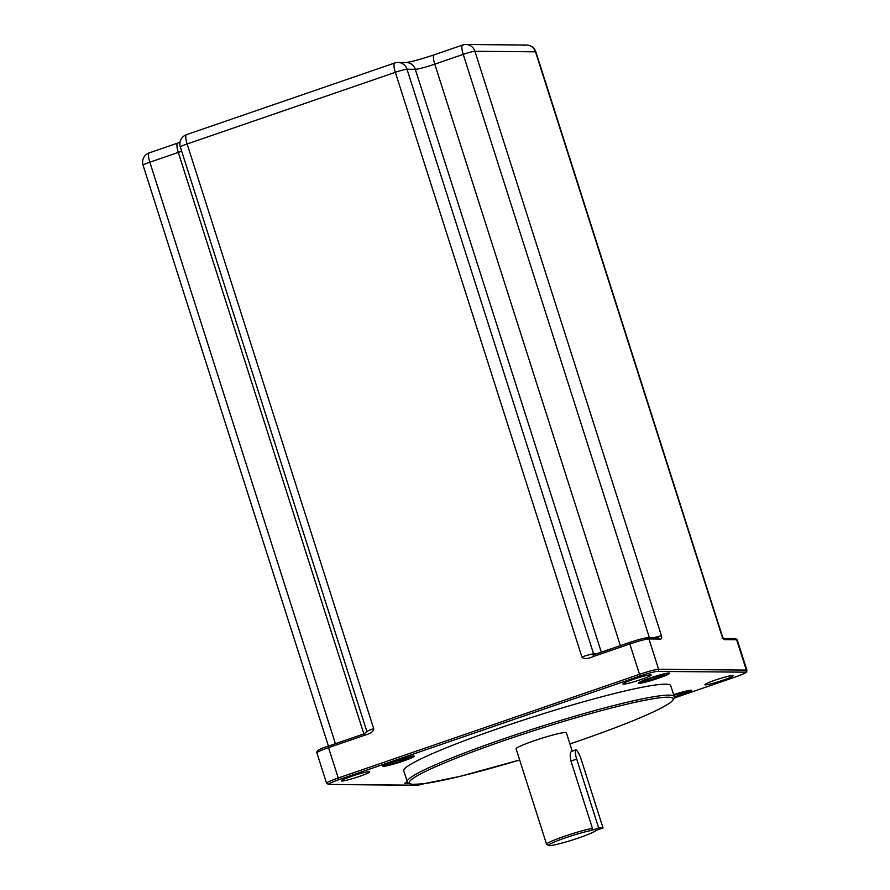 <?xml version="1.0" encoding="UTF-8"?>
<svg xmlns="http://www.w3.org/2000/svg" width="890" height="890" viewBox="0 0 890 890"><rect width="100%" height="100%" fill="white"/><g stroke="black" fill="none" stroke-linecap="round" stroke-linejoin="round"><path stroke-width="1.33" d="M633.079 679.448A14.841 1.279 162.3 0 0 622.9 683.998A14.841 1.279 162.3 0 0 640.989 679.526A14.841 1.279 162.3 0 0 651.169 674.976A14.841 1.279 162.3 0 0 633.079 679.448M715.026 680.183A14.841 1.279 162.3 0 0 704.835 684.721A14.841 1.279 162.3 0 0 722.925 680.249A14.841 1.279 162.3 0 0 733.115 675.699A14.841 1.279 162.3 0 0 715.026 680.183M351.55 776.325A14.841 1.279 162.3 0 0 341.371 780.875A14.841 1.279 162.3 0 0 359.46 776.403A14.841 1.279 162.3 0 0 369.639 771.852A14.841 1.279 162.3 0 0 351.55 776.325M519.66 759.971A138.495 11.915 162.3 0 1 409.478 783.256A138.495 11.915 162.3 0 1 504.352 740.48A138.495 11.915 162.3 0 1 667.967 697.193A138.495 11.915 162.3 0 1 578.122 741.136A138.495 11.915 162.3 0 1 569.923 743.929L578.155 741.125C628.184 723.759 659.268 710.654 671.427 701.821C674.286 698.628 675.232 696.892 674.253 696.636L670.749 685.678A140.153 12.059 162.3 0 0 499.913 727.953A140.153 12.059 162.3 0 0 403.726 770.896L407.776 782.833L412.471 784.446L423.929 783.701L459.629 776.481L519.66 759.982M658.366 678.236A16.487 1.413 162.3 0 0 669.681 673.185A16.487 1.413 162.3 0 0 649.578 678.158A16.487 1.413 162.3 0 0 638.264 683.209A16.487 1.413 162.3 0 0 658.366 678.236M413.616 755.955A16.487 1.413 162.3 0 0 396.095 760.438A16.487 1.413 162.3 0 0 382.811 766.156A16.487 1.413 162.3 0 0 383.434 766.335A16.487 1.413 162.3 0 0 400.956 761.84A16.487 1.413 162.3 0 0 414.228 756.133A16.487 1.413 162.3 0 0 413.616 755.955M407.208 781.798A16.487 1.413 162.3 0 0 404.794 783.389A16.487 1.413 162.3 0 0 408.165 783.2M674.375 697.415A16.487 1.413 162.3 0 0 691.664 690.418A16.487 1.413 162.3 0 0 691.04 690.24A16.487 1.413 162.3 0 0 673.63 694.701M650.011 678.169A14.885 1.279 162.3 0 0 639.788 682.73A14.885 1.279 162.3 0 0 657.944 678.236A14.885 1.279 162.3 0 0 668.156 673.674A14.885 1.279 162.3 0 0 650.011 678.169M643.292 681.328L646.363 681.362L664.652 675.065L661.582 675.043L650.902 678.169L643.292 681.328M384.903 765.834A14.885 1.279 162.3 0 0 400.723 761.773A14.885 1.279 162.3 0 0 412.704 756.611A14.885 1.279 162.3 0 0 412.148 756.456A14.885 1.279 162.3 0 0 396.328 760.505A14.885 1.279 162.3 0 0 384.347 765.667A14.885 1.279 162.3 0 0 384.903 765.834M395.905 762.986L406.463 759.348L409.089 757.512L390.577 762.93L387.962 764.777L395.905 762.986L395.36 761.284M407.297 782.065A14.885 1.279 162.3 0 0 406.318 782.9A14.885 1.279 162.3 0 0 407.92 782.977M674.375 697.27A14.885 1.279 162.3 0 0 690.139 690.907A14.885 1.279 162.3 0 0 689.583 690.751A14.885 1.279 162.3 0 0 673.674 694.834M674.331 696.937L683.898 693.644L686.513 691.797L673.808 695.235M646.93 637.896A14.841 1.279 -17.7 0 0 629.397 642.535L629.364 642.547C638.419 639.532 644.449 637.963 647.442 637.819L657.921 637.908A1.647 1.591 90.5 0 1 659.412 639.042C661.359 639.498 662.049 638.464 661.493 635.938L474.904 51.275L535.502 51.82L722.09 636.472C723.192 639.031 724.549 640.088 726.162 639.632L736.631 639.721L746.321 670.081L658.622 669.302A16.487 1.413 162.3 0 0 639.154 674.453L337.855 778.138A16.487 1.413 162.3 0 0 326.541 783.189L328.655 784.49L416.342 785.269L424.463 783.634M523.453 45.546A9.89 9.534 90.5 0 1 526.535 45.034L526.535 45.034A9.89 9.534 90.5 0 1 535.502 51.82A9.89 0.846 -17.7 0 1 535.869 51.92L722.457 636.584A9.89 0.846 162.3 0 0 722.09 636.472M434.409 54.791A9.89 2.492 71 0 0 434.186 54.824L462.633 45.034A9.89 2.492 71 0 1 462.845 45.001A9.89 9.534 90.5 0 1 465.937 44.5L465.937 44.5A9.89 9.534 90.5 0 1 474.904 51.275A9.89 0.846 -17.7 0 0 463.212 54.368L649.422 637.83M186.767 134.601A9.89 2.492 71 0 0 186.544 134.646A9.89 2.492 71 0 0 187.123 143.969L395.327 72.324A9.89 0.846 -17.7 0 1 407.019 69.231L593.608 653.894A9.89 0.846 162.3 0 0 581.915 656.987C583.729 659.201 587.578 659.034 593.474 656.475L593.419 654.918C592.595 654.729 592.651 654.384 593.608 653.894C592.651 654.384 592.595 654.729 593.419 654.918L629.33 642.558M601.317 652.192L415.296 69.309L407.019 69.231A9.89 9.534 90.5 0 0 398.053 62.456L398.053 62.456A9.89 9.534 90.5 0 0 394.971 62.956A9.89 2.492 71 0 0 394.748 62.99A9.89 2.492 71 0 0 395.327 72.324L581.915 656.987M592.962 655.007L629.364 642.547L640.088 676.022L338.79 779.707A14.841 1.279 162.3 0 0 329.166 784.413L416.865 785.191A14.841 1.279 162.3 0 0 424.408 783.634M326.541 783.189L316.851 752.829A16.487 1.413 -17.7 0 1 328.165 747.778L364.144 735.396C370.485 733.705 373.666 731.447 373.711 728.632L187.123 143.969A9.89 0.846 -17.7 0 0 180.336 147.006L366.925 731.658A9.89 0.846 -17.7 0 1 373.711 728.632M149.487 152.835A9.89 2.492 71 0 0 149.264 152.869A9.89 2.492 71 0 0 149.843 162.203L335.419 743.684M535.869 51.92A9.89 9.89 0 0 0 526.535 45.034L465.937 44.5A9.89 9.89 0 0 0 462.633 45.034A9.89 2.492 71 0 0 463.212 54.368L434.776 64.158A16.487 1.413 162.3 0 1 415.296 69.309A9.89 9.534 90.5 0 0 406.33 62.534L398.053 62.456A9.89 9.89 0 0 0 394.748 62.99L186.544 134.646A9.89 9.89 0 0 0 180.336 147.006M572.226 751.138L566.363 732.793A26.377 2.27 162.3 0 0 534.211 740.747A26.377 2.27 162.3 0 0 516.1 748.824L546.571 844.287A26.377 2.27 162.3 0 0 546.727 844.443L548.785 845.5A24.731 2.125 162.3 0 0 572.848 839.86A24.731 2.125 162.3 0 0 595.733 830.515L603.064 827.989L581.092 759.137A9.89 2.492 71 0 0 575.941 749.858L571.413 751.416C570.023 752.673 569.878 755.888 570.957 761.061L592.44 828.356A26.377 2.27 162.3 0 0 564.672 836.211A26.377 2.27 162.3 0 0 546.571 844.287M603.064 827.989L598.67 827.945L576.698 759.092A9.89 2.492 -109 0 1 575.941 749.858M598.67 827.945L591.338 830.47L592.44 828.356M591.338 830.47A24.731 2.125 162.3 0 0 563.715 838.436A24.731 2.125 162.3 0 0 548.785 845.5M646.363 681.362L645.995 680.205M657.043 678.225L656.509 676.522M406.463 759.348L406.096 758.18M683.898 693.644L683.531 692.476M735.685 676.878L674.331 697.994L735.685 676.878A14.841 1.279 162.3 0 0 745.308 672.161L657.621 671.394A14.841 1.279 162.3 0 0 640.088 676.022M316.851 752.829C316.339 750.726 320.089 748.523 328.065 746.221L364.021 733.861M647.442 637.819A1.647 1.591 90.5 0 1 648.944 638.942L659.412 639.042M593.474 656.475L629.464 644.093A16.487 1.413 -17.7 0 1 648.944 638.942L658.622 669.302A1.647 1.591 -89.5 0 1 657.621 671.394M745.308 672.161A1.647 1.591 -89.5 0 0 746.321 670.081A16.487 1.413 162.3 0 1 746.944 670.259C745.586 673.007 750.86 670.882 735.719 676.867M338.79 779.707L328.065 746.221L364.055 733.838L364.144 735.396M726.162 639.632A1.647 1.591 -89.5 0 0 724.694 638.497L735.14 638.597A1.647 1.591 90.5 0 1 736.631 639.721A16.487 1.413 -17.7 0 1 737.254 639.899L746.944 670.259M177.922 143.045A9.89 2.492 71 0 0 177.7 143.079L149.264 152.869A9.89 9.89 0 0 0 143.056 165.229A9.89 0.846 -17.7 0 1 149.843 162.203L178.289 152.412A16.487 1.413 162.3 0 0 181.671 151.211M363.865 733.905L178.289 152.412A9.89 2.492 71 0 1 177.7 143.079L180.014 142.278M364.088 733.827L366.925 731.658M596.311 653.916L593.608 653.894M406.196 62.534C411.736 61.766 421.07 59.196 434.186 54.824A9.89 2.492 71 0 0 434.776 64.158L620.352 645.639M653.36 637.863A9.89 0.846 -17.7 0 1 661.493 635.938M674.253 696.636A140.153 12.059 162.3 0 0 503.406 738.911A140.153 12.059 162.3 0 0 407.22 781.854M570.957 761.061L576.698 759.092M735.14 638.597L737.254 639.899M724.671 638.497L722.179 638.264L723.381 638.297L722.457 636.584M143.056 165.229L328.432 746.098M639.61 682.14L639.788 682.73M667.967 673.096L668.156 673.674M412.526 756.033L412.704 756.611M384.157 765.089L384.347 765.667M406.14 782.321L406.318 782.9M689.95 690.328L690.139 690.907"/></g></svg>
